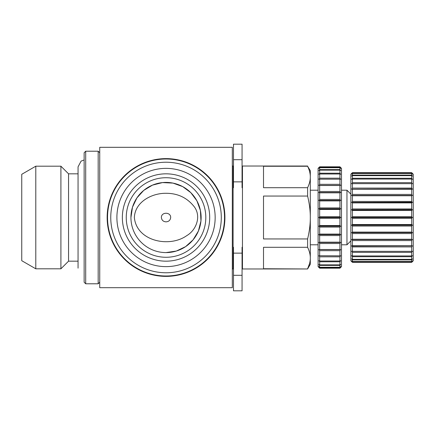 <?xml version="1.0" encoding="UTF-8"?>
<svg xmlns="http://www.w3.org/2000/svg" width="435" height="435" viewBox="0 0 435 435"><rect width="100%" height="100%" fill="white"/><g stroke="black" fill="none" stroke-linecap="round" stroke-linejoin="round"><path stroke-width="0.65" d="M318.893 249.598L340.719 249.581L339.942 250.674L339.942 255.829L340.719 255.736L339.942 256.824L339.942 261.011L340.719 260.723L339.942 261.783L339.942 264.866L340.719 264.404L339.942 265.393L339.942 267.28L340.719 266.655L339.942 267.552L339.942 268.188L319.665 268.188L318.105 266.633L318.105 168.367L319.665 166.812L318.882 167.589M318.893 255.747L319.665 256.824L319.665 261.011L318.882 260.723L319.35 261.359M339.942 267.28L319.665 267.28L319.35 264.997M319.665 267.28L318.882 266.655L319.665 267.552L319.665 268.188M339.942 264.866L319.665 264.866L318.882 264.404L319.665 265.393L339.942 265.393M319.665 264.866L319.665 261.783L339.942 261.783M339.942 255.829L318.882 255.736M319.665 255.829L319.665 250.674L318.882 249.581L319.665 249.489L319.665 243.513L318.882 242.458L340.719 242.458L339.942 242.175L319.665 242.175L318.882 242.458M319.665 242.175L319.665 235.563L318.882 234.568L340.719 234.568L339.942 234.106L319.665 234.106L318.882 234.568M319.665 234.106L319.665 227.065L318.882 226.167L340.719 226.167L339.942 225.542L319.665 225.542L318.882 226.167M319.665 225.542L319.665 218.272L318.882 217.5L340.719 217.5L339.942 216.728L319.665 216.728L318.882 217.5M319.665 216.728L319.665 209.458L318.882 208.833L340.719 208.833L339.942 207.935L319.665 207.935L318.882 208.833M319.665 207.935L319.665 200.894L318.882 200.432L340.719 200.432L339.942 199.437L319.665 199.437L318.882 200.432M319.665 199.437L319.665 192.825L318.882 192.542L340.719 192.542L339.942 191.487L319.665 191.487L318.882 192.542M319.665 191.487L319.665 185.511L318.882 185.419L340.719 185.419L339.942 184.326L319.665 184.326L318.882 185.419M319.665 184.326L319.665 179.171L318.882 179.263L319.665 178.176L319.665 173.989L318.882 174.277L319.665 173.217L319.665 170.134L318.882 170.596L319.665 169.606L319.665 167.72L318.882 168.345L319.665 167.448L319.665 166.812L339.942 166.812L339.942 167.448L319.665 167.448M340.719 217.5L339.942 218.272L319.665 218.272M339.942 216.728L339.942 209.458L319.665 209.458M339.942 209.458L340.719 208.833M339.942 207.935L339.942 200.894L319.665 200.894M339.942 200.894L340.719 200.432M339.942 199.437L339.942 192.825L319.665 192.825M339.942 192.825L340.719 192.542M339.942 191.487L339.942 185.511L319.665 185.511M339.942 185.511L340.708 185.402M339.942 184.326L339.942 179.171L319.665 179.171M339.942 179.171L340.719 179.263L339.942 178.176L319.665 178.176M340.257 178.616L339.942 178.176L339.942 173.989L319.665 173.989M339.942 173.989L340.719 174.277L339.942 173.217L319.665 173.217M339.942 173.217L339.942 170.134L319.665 170.134M339.942 170.134L340.719 170.596L339.942 169.606L319.665 169.606M339.942 169.606L339.942 167.72L319.665 167.72M339.942 167.72L340.719 168.345L339.942 167.448M339.942 166.812L341.502 168.367L341.502 266.633L339.942 268.188M339.942 218.272L339.942 225.542M339.942 234.106L339.942 227.065L340.719 226.167M339.942 242.175L339.942 235.563L340.719 234.568M340.719 249.581L339.942 249.489L339.942 243.513L340.719 242.458M339.942 227.065L319.665 227.065M339.942 235.563L319.665 235.563M339.942 243.513L319.665 243.513M339.942 249.489L319.665 249.489M339.942 250.674L319.665 250.674M339.942 256.824L319.665 256.824M339.942 261.011L319.665 261.011M339.942 267.552L319.665 267.552M351.823 261.745L350.86 260.782L350.86 174.217L352.421 172.662L351.638 173.434M351.638 261.565L352.421 262.338L351.638 260.891L352.421 261.522L352.421 259.896L351.638 258.907L352.421 259.369L352.421 256.715L351.638 255.66L352.421 255.943L352.421 252.343L351.638 251.256L352.421 251.348L352.421 246.911L351.638 245.824L352.421 245.726L352.421 240.588L351.638 239.533L352.421 239.25L352.421 233.562L351.638 232.573L352.421 232.111L352.421 226.048L351.638 225.151L352.421 224.525L352.421 218.272L351.638 217.5L352.421 216.728L352.421 210.475L351.638 209.849L352.421 208.952L352.421 202.889L351.638 202.427L352.421 201.438L352.421 195.75L351.638 195.467L352.421 194.412L352.421 189.274L351.638 189.176L352.421 188.089L352.421 183.652L351.638 183.744L352.421 182.656L352.421 179.057L351.638 179.34L352.421 178.285L352.421 175.631L351.638 176.093L352.421 175.104L352.421 173.478L351.638 174.109L352.421 172.662L411.689 172.662L352.421 172.662M352.421 218.272L411.689 218.272L411.689 224.525L412.472 225.151L411.689 226.048L411.689 232.111L412.472 232.573L411.689 233.562L411.689 239.25L412.472 239.533L411.689 240.588L411.689 245.726L412.472 245.824L351.79 246.036M411.689 224.525L352.421 224.525M412.472 261.565L411.689 262.338L413.25 260.782L413.25 174.217L411.689 172.662L412.472 174.109L411.689 173.478L411.689 175.104L412.315 175.898M412.472 176.093L411.689 175.631L411.689 178.285L412.472 179.34L411.689 179.057L411.689 182.656L412.472 183.744L411.689 183.652L411.689 188.089L412.472 189.176L411.689 189.274L411.689 194.412L412.472 195.467L411.689 195.75L411.689 201.438L412.472 202.427L411.689 202.889L411.689 208.952L412.472 209.849L411.689 210.475L411.689 216.728L412.472 217.5L411.689 218.272M412.472 245.824L411.689 246.911L411.689 251.348L412.472 251.256L411.689 252.343L411.689 255.943L412.472 255.66L411.689 256.715L411.689 259.369L412.472 258.907L411.689 259.896L411.689 261.522L412.472 260.891L411.689 262.338L352.421 262.338M351.638 209.849L412.353 209.713M351.638 202.427L412.315 202.231M351.638 189.176L412.315 188.964M351.638 225.151L412.472 225.151M352.421 226.048L411.689 226.048M411.689 232.111L352.421 232.111M351.638 232.573L412.472 232.573M352.421 233.562L411.689 233.562M411.689 239.25L352.421 239.25M351.638 239.533L412.472 239.533M352.421 240.588L411.689 240.588M411.689 245.726L352.421 245.726M352.421 246.911L411.689 246.911M411.689 251.348L352.421 251.348M352.421 252.343L411.689 252.343M411.689 255.943L352.421 255.943M352.421 256.715L411.689 256.715M411.689 259.369L352.421 259.369M352.421 259.896L411.689 259.896M411.689 261.522L352.421 261.522M352.421 261.788L411.689 261.788M411.689 173.212L352.421 173.212M352.421 173.478L411.689 173.478M411.689 175.104L352.421 175.104M352.421 175.631L411.689 175.631M411.689 178.285L352.421 178.285M352.421 179.057L411.689 179.057M411.689 182.656L352.421 182.656M352.421 183.652L411.689 183.652M411.689 188.089L352.421 188.089M352.421 189.274L411.689 189.274M411.689 194.412L352.421 194.412M351.638 195.467L412.472 195.467M352.421 195.75L411.689 195.75M411.689 201.438L352.421 201.438M352.421 202.889L411.689 202.889M411.689 208.952L352.421 208.952M352.421 210.475L411.689 210.475M411.689 216.728L352.421 216.728M351.638 217.5L412.472 217.5M242.067 253.137L233.486 253.137L233.486 290.808L242.067 290.808L242.067 247.254M233.486 253.137L233.486 247.254M233.486 187.746L233.486 159.694L242.067 159.694L242.067 144.192L233.486 144.192L233.486 159.694M242.067 187.746L242.067 159.694M310.307 190.204L318.105 190.204M341.502 190.204L346.961 190.204L346.961 244.796L341.502 244.796M307.605 166.257L310.307 170.705L310.307 264.295L307.605 268.971L263.512 268.743L263.512 247.303L307.605 247.303L307.605 238.945L263.512 238.945L263.512 196.054L307.605 196.054L307.605 187.697L263.512 187.697L263.512 166.257L307.605 166.257C309.454 170.096 310.351 173.674 310.307 176.974C310.351 180.28 309.454 183.858 307.605 187.697M307.605 196.054C309.454 203.743 310.351 210.888 310.307 217.5C310.351 224.112 309.454 231.257 307.605 238.945M307.605 166.029L242.458 166.029L242.458 268.971L307.605 268.971M242.458 181.237L242.067 181.237M233.486 181.237L233.1 181.237M232.317 166.029L233.1 166.029L233.1 268.971L232.317 268.971M99.74 282.228L98.179 283.789L85.7 283.789L85.7 151.211L98.179 151.211L98.179 283.789M85.7 151.211L84.14 152.772L84.14 282.228L85.7 283.789M84.14 159.96L81.095 161.108L78.055 166.844L78.055 173.826L68.545 173.826L68.545 261.174L60.911 268.803L35.79 268.803L35.79 166.197L60.911 166.197L60.911 268.803M78.055 166.844L78.055 268.156L78.055 261.174L68.545 261.174M35.79 268.803L21.75 260.701L21.75 174.299L35.79 166.197M307.616 268.727L309.595 263.463M307.605 247.303C309.454 251.142 310.351 254.72 310.307 258.026C310.351 261.332 309.454 264.904 307.605 268.743M170.683 217.5C170.335 220.208 168.785 221.654 166.029 221.85C163.272 221.654 161.722 220.208 161.374 217.5C161.265 211.84 170.792 211.84 170.683 217.5M232.317 217.5L232.317 147.313L99.74 147.313L99.74 287.687L232.317 287.687L232.317 217.5M224.911 217.5A58.883 58.883 0 0 0 136.59 166.507A58.883 58.883 0 0 0 136.59 268.493A58.883 58.883 0 0 0 224.911 217.5M166.029 252.594A35.094 35.094 0 0 1 130.935 217.5A35.094 35.094 0 0 1 166.029 182.406A35.094 35.094 0 0 1 201.122 217.5A35.094 35.094 0 0 1 166.029 252.594L176.344 251.044L185.593 246.634L193.102 239.826L198.387 231.077L200.948 221.002L200.426 210.545L196.903 200.818L190.824 192.661L182.678 186.604L172.978 183.102L162.527 182.58L152.467 185.131L143.74 190.389L136.922 197.898L132.485 207.174L130.935 217.5M166.029 193.292C151.853 193.102 135.019 201.867 134.361 217.5C136.557 241.278 169.519 248.021 186.789 235.612C196.234 230.12 201.367 216.641 194.505 207.087C187.425 197.881 177.931 193.287 166.029 193.292M224.52 217.5A58.491 58.491 0 0 1 136.78 268.156A58.491 58.491 0 0 1 136.78 166.844A58.491 58.491 0 0 1 224.52 217.5A58.491 58.491 0 0 1 136.78 268.156A58.491 58.491 0 0 1 136.78 166.844A58.491 58.491 0 0 1 224.52 217.5M215.162 217.5A49.133 49.133 0 0 1 141.462 260.048A49.133 49.133 0 0 1 141.462 174.952A49.133 49.133 0 0 1 215.162 217.5M122.355 217.5A43.674 43.674 0 0 1 187.866 179.677A43.674 43.674 0 0 1 187.866 255.323A43.674 43.674 0 0 1 122.355 217.5M126.253 217.5A39.775 39.775 0 0 1 166.029 177.725A39.775 39.775 0 0 1 205.804 217.5A39.775 39.775 0 0 1 166.029 257.275A39.775 39.775 0 0 1 126.253 217.5M233.486 275.306L242.067 275.306M233.486 181.863L242.067 181.863M221.295 217.5A55.267 55.267 0 0 1 138.395 265.366A55.267 55.267 0 0 1 138.395 169.634A55.267 55.267 0 0 1 221.295 217.5M310.307 244.796L318.105 244.796M350.86 194.102L346.961 190.204M350.86 240.898L346.961 244.796M242.458 253.763L242.067 253.763M233.486 253.763L233.1 253.763M99.74 152.772L98.179 151.211M68.545 173.826L60.911 166.197"/></g></svg>
